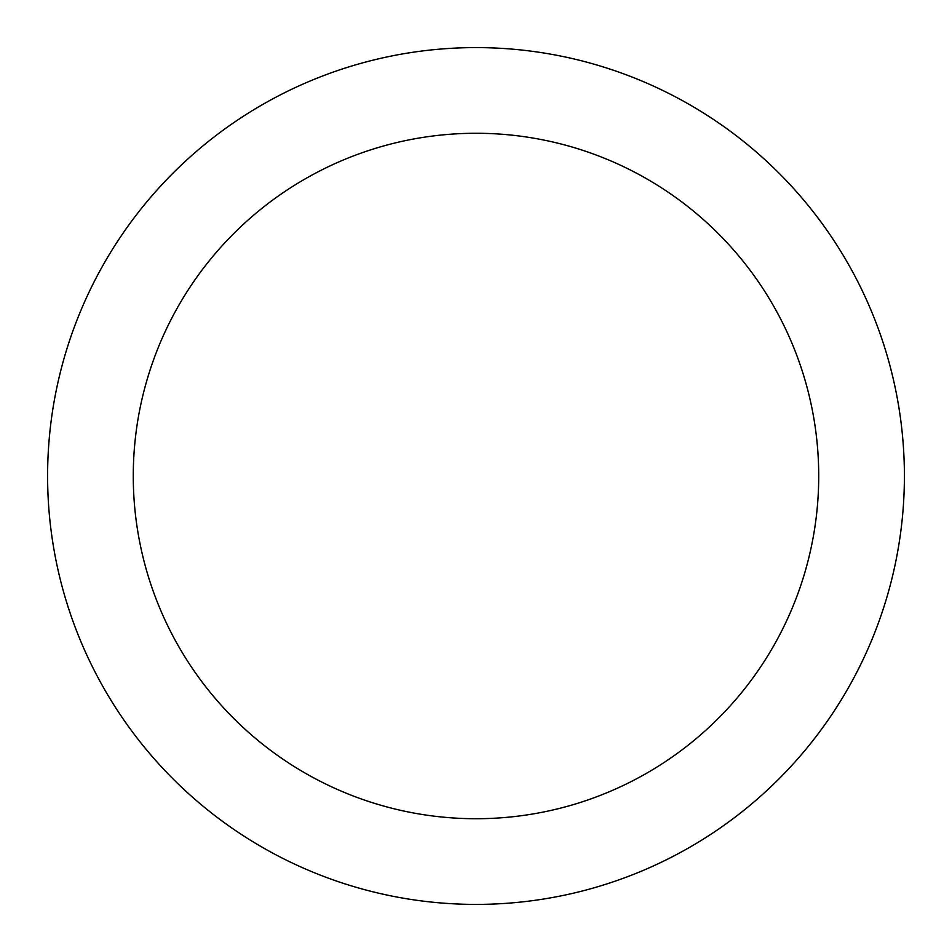 <?xml version="1.0" encoding="UTF-8"?>
<svg xmlns="http://www.w3.org/2000/svg" width="952" height="952" viewBox="0 0 952 952"><rect width="100%" height="100%" fill="white"/><g stroke="black" fill="none" stroke-linecap="round" stroke-linejoin="round"><path stroke-width="1.43" d="M904.4 476A428.4 428.4 0 0 0 261.8 104.994A428.4 428.4 0 0 0 261.8 847.006A428.4 428.4 0 0 0 904.4 476M818.72 476A342.72 342.72 0 0 0 304.64 179.19A342.72 342.72 0 0 0 304.64 772.81A342.72 342.72 0 0 0 818.72 476"/></g></svg>
